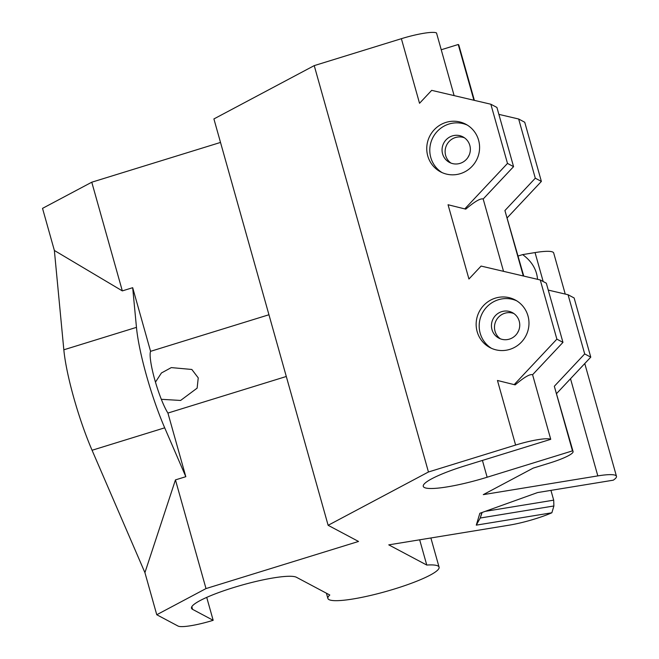 <?xml version="1.0" encoding="UTF-8"?>
<svg xmlns="http://www.w3.org/2000/svg" width="659" height="659" viewBox="0 0 659 659"><rect width="100%" height="100%" fill="white"/><g stroke="black" fill="none" stroke-linecap="round" stroke-linejoin="round"><path stroke-width="0.99" d="M476.284 525.141L551.863 512.776A35.578 5.569 -15.7 0 1 509.152 525.174L388.769 544.861L426.768 565.051A57.753 9.037 -15.7 0 1 439.083 567.16A57.753 9.037 -15.7 0 1 385.927 591.494A57.753 9.037 -15.7 0 1 327.877 598.421A57.753 9.037 -15.7 0 1 329.805 595.011L296.435 577.276A55.059 8.616 164.3 0 0 237.883 586.263A55.059 8.616 164.3 0 0 191.497 608.216A55.059 8.616 164.3 0 0 192.576 609.361L213.17 620.308A30.8 4.819 -15.7 0 1 178.037 626.05L156.76 614.74L206.003 588.578L358.529 541.459L328.133 525.305L428.449 471.992L515.61 445.064A30.8 4.819 -15.7 0 1 550.743 439.322L465.411 465.682A55.059 8.616 164.3 0 0 423.267 486.358A55.059 8.616 164.3 0 0 487.141 477.231L572.473 450.871A30.8 4.819 -15.7 0 1 573.075 451.514A30.8 4.819 -15.7 0 1 549.499 463.079L533.164 468.121L483.286 494.637L597.82 475.897A42.819 6.697 -15.7 0 1 616.47 476.309A42.819 6.697 -15.7 0 1 613.282 480.18L537.587 492.561L479.859 513.279L476.284 525.141L480.238 518.023L482.116 512.471M551.863 512.776L553.898 505.972L553.692 500.156L550.94 490.378M518.114 256.005L522.636 254.605L535.05 252.578A42.819 6.697 -15.7 0 1 553.692 252.99L565.241 294.079M522.636 254.605C531.731 261.244 536.698 269.482 537.555 279.325M286.303 376.487L167.921 413.061A34.655 5.527 -107.2 0 1 150.565 360.448A34.655 5.527 -107.2 0 1 150.573 351.329L268.946 314.755M161.315 399.305L180.607 400.45L197.132 388.143L198.244 377.871L191.835 369.468L171.299 367.598L161.43 372.978L155.458 382.129M328.133 525.305L213.903 118.933L314.228 65.62L401.38 38.692A30.8 4.819 -15.7 0 1 436.513 32.95L454.125 95.613M167.921 413.061L185.813 476.696L175.451 479.892L144.922 572.638L92.071 450.262A77.004 12.29 -107.2 0 1 63.832 349.797L54.367 250.469L42.53 208.368L91.774 182.205L220.51 142.435M206.003 588.578L175.451 479.892M213.17 620.308L206.72 597.384M513.567 166.645L496.927 107.458L490.848 104.229L507.488 163.416L513.567 166.645L483.187 199.002C480.576 198.12 474.768 201.506 465.773 209.142L448.054 204.743L465.773 209.142M503.525 271.343L483.187 199.002M562.959 342.375L546.319 283.189L540.248 279.96L556.88 339.138L562.959 342.375L532.587 374.732C529.968 373.851 524.169 377.228 515.173 384.872L497.454 380.474L515.173 384.872M550.743 439.322L532.587 374.732M464.455 137.805A14.44 14.07 -62 0 0 451.003 163.111M513.847 313.527A14.44 14.07 -62 0 0 500.395 338.841M517.43 333.001A14.44 14.07 118 0 1 518.542 330.917M519.218 321.172A14.44 14.07 118 0 1 498.822 338.125A14.44 14.07 118 0 1 493.171 318.775A14.44 14.07 118 0 1 519.218 321.172M468.038 157.27A14.44 14.07 118 0 1 469.142 155.186M469.826 145.441A14.44 14.07 118 0 1 449.43 162.394A14.44 14.07 118 0 1 443.779 143.044A14.44 14.07 118 0 1 469.826 145.441M491.457 348.314A26.953 26.269 118 0 1 482.404 313.05A26.953 26.269 118 0 1 516.705 300.817M527.983 315.908A26.953 26.269 118 0 1 519.053 344.344A26.953 26.269 118 0 1 489.917 347.557A26.953 26.269 118 0 1 479.365 311.435A26.953 26.269 118 0 1 515.214 299.96A26.953 26.269 118 0 1 527.983 315.908M442.065 172.592A26.953 26.269 118 0 1 433.012 137.319A26.953 26.269 118 0 1 467.305 125.095M478.591 140.178A26.953 26.269 118 0 1 469.653 168.613A26.953 26.269 118 0 1 440.517 171.834A26.953 26.269 118 0 1 429.973 135.705A26.953 26.269 118 0 1 465.814 124.23A26.953 26.269 118 0 1 478.591 140.178M523.765 276.088L504.918 210.55L535.297 178.194L518.658 119.007L498.871 114.369M518.658 119.007L524.737 122.245L541.377 181.423L507.348 217.676M541.377 181.423L535.297 178.194M573.075 451.514L554.318 386.281L584.69 353.924L568.058 294.738L548.263 290.092M568.058 294.738L574.137 297.967L590.769 357.153L556.74 393.407M590.769 357.153L584.69 353.924M572.473 450.871L554.318 386.281M523.312 275.981L504.918 210.55M473.92 100.259L458.244 44.499A30.8 4.819 -15.7 0 1 458.845 45.141L474.373 100.366M401.38 38.692L419.536 103.29L431.686 90.349L490.848 104.229M507.488 163.416L464.957 208.714M448.054 204.743L468.936 279.012L481.086 266.071L540.248 279.96M556.88 339.138L514.358 384.436M156.76 614.74L144.922 572.638M54.367 250.469L122.327 290.891L132.681 287.695L136.462 327.358A77.004 12.29 72.8 0 0 164.701 427.823L185.813 476.696M132.681 287.695L150.573 351.329M122.327 290.891L91.774 182.205M441.242 49.755L458.244 44.499M426.768 565.051L419.668 539.803M428.449 471.992L314.228 65.62M481.886 512.554L480.238 518.023L553.898 505.972M553.692 500.156L485.23 511.351M597.82 475.897L570.513 378.736M543.181 281.525L535.05 252.578M192.576 609.361L191.818 606.684M515.61 445.064L497.454 380.474M63.832 349.797L136.462 327.358M92.071 450.262L164.701 427.823M487.141 477.231L482.421 460.427M616.47 476.309L584.772 363.546M439.083 567.16L430.879 537.975M327.877 598.421L326.419 593.207"/></g></svg>
